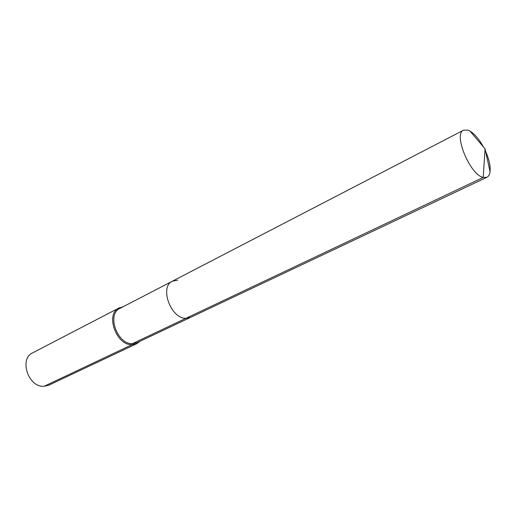 <?xml version="1.0" encoding="UTF-8"?>
<svg xmlns="http://www.w3.org/2000/svg" width="516" height="516" viewBox="0 0 516 516"><rect width="100%" height="100%" fill="white"/><g stroke="black" fill="none" stroke-linecap="round" stroke-linejoin="round"><path stroke-width="0.77" d="M483.627 147.305C479.364 139.507 474.817 134.108 469.999 131.109L467.947 130.142L463.568 130.18C453.061 133.812 470.012 174.885 483.195 177.427L486.911 177.291C488.633 176.433 489.684 174.543 490.065 171.615C490.606 165.668 488.916 158.464 484.982 149.988M177.691 280.156L172.454 281.156C159.199 286.683 170.738 318.765 185.934 318.314L190.43 317.437L486.911 177.291M122.943 306.833L119.035 307.962C105.058 313.902 116.171 345.591 132.038 344.701L132.399 343.688L185.934 318.314C170.738 318.765 159.199 286.683 172.454 281.156L119.918 308.4C106.502 314.096 117.164 344.527 132.399 343.688L136.927 342.727L190.43 317.437L185.934 318.314L483.195 177.427L485.059 148.872L469.999 131.109M119.035 307.962L32.747 352.796C18.724 358.897 28.406 387.729 44.105 386.297L132.038 344.701L136.74 343.701L140.004 341.27M44.105 386.297L48.794 385.188L136.74 343.701M485.059 148.872L490.065 171.615M172.454 281.156L463.568 130.18"/></g></svg>
